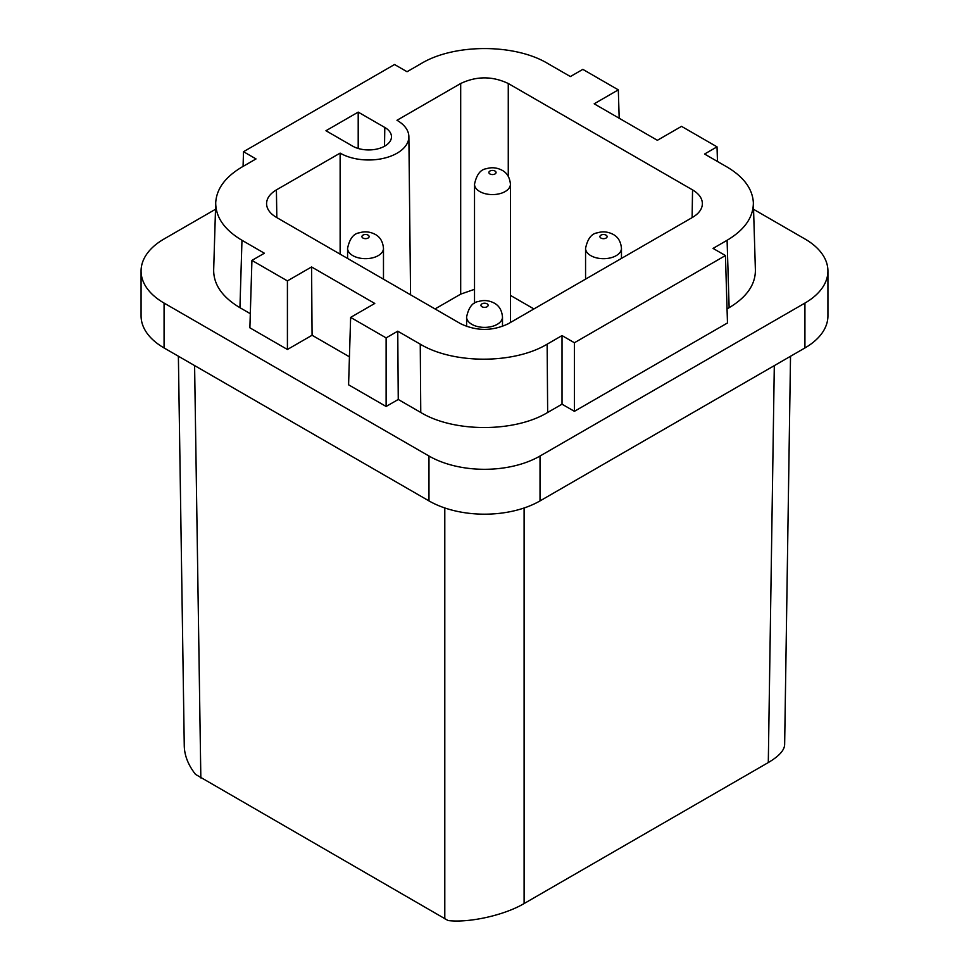 <?xml version="1.0" encoding="UTF-8"?>
<svg xmlns="http://www.w3.org/2000/svg" width="969" height="969" viewBox="0 0 969 969"><rect width="100%" height="100%" fill="white"/><g stroke="black" fill="none" stroke-linecap="round" stroke-linejoin="round"><path stroke-width="1.45" d="M384.802 127.46A22.808 13.166 -0 0 1 391.476 136.932A22.808 13.166 -0 0 1 377.268 148.972A22.808 13.166 -0 0 1 352.559 146.089L325.959 130.73L358.203 112.113L384.802 127.46L384.523 146.246M460.687 83.504L396.975 120.289A40.201 23.208 -0 0 1 408.87 136.629A40.201 23.208 -0 0 1 384.172 158.189A40.201 23.208 -0 0 1 340.252 153.187A40.201 23.208 -0 0 1 340.131 153.114L276.407 189.888C269.915 193.776 266.632 198.403 266.56 203.805C266.778 209.062 270.06 213.58 276.407 217.371L460.687 323.755C476.542 331.253 492.409 331.253 508.265 323.755L692.544 217.371C698.879 213.58 702.174 209.062 702.392 203.805C702.319 198.403 699.037 193.776 692.544 189.888L508.265 83.504C492.409 76.006 476.542 76.006 460.687 83.504L460.687 294.14L474.519 289.319M725.442 255.55L713.051 248.403L727.089 240.288C744.616 229.823 753.361 217.31 753.361 202.763C752.574 188.894 743.817 176.988 727.089 167.031L704.572 154.035L717.024 146.852L681.534 126.358L657.382 140.299L594.179 103.804L618.319 89.863L582.829 69.368L570.378 76.551L547.969 63.627C514.951 43.544 454.122 43.544 421.091 63.627L407.041 71.73L394.54 64.511L243.51 151.709L256.022 158.928L241.971 167.031C225.244 176.988 216.499 188.894 215.712 202.763C215.699 217.31 224.457 229.823 241.971 240.288L264.367 253.224L251.928 260.407L287.418 280.901L311.57 266.959L374.773 303.454L350.633 317.396L386.122 337.89L397.75 331.18L420.255 344.177C453.456 364.174 513.945 364.174 547.146 344.177L562.02 335.589L562.02 404.182L574.411 411.328L727.477 322.956L725.442 255.55L574.411 342.747L562.02 335.589M790.522 356.265L784.648 744.737C784.321 750.394 778.87 756.329 768.296 762.555L524.108 903.544C504.522 915.184 469.25 923.082 448.09 920.55L195.532 774.401C188.277 765.135 184.522 755.675 184.267 746.021L178.381 356.204M243.51 151.709L243.074 166.402M727.053 308.893L729.136 307.694C746.651 297.229 755.408 284.716 755.396 270.169L753.361 202.763M562.02 404.182L547.655 412.467C514.624 432.549 453.795 432.549 420.764 412.467L398.259 399.47L397.75 331.18M350.633 317.396L348.586 384.802L386.122 406.471L398.259 399.47M349.434 356.822L312.079 335.25L311.57 266.959M251.928 260.407L249.881 327.813L287.418 349.482L312.079 335.25M250.317 313.69L239.937 307.694C222.422 297.229 213.665 284.716 213.665 270.169L215.712 202.763M215.506 209.268L164.076 238.968A78.513 45.337 -0 0 0 141.074 271.017A78.513 45.337 -0 0 0 164.076 303.079L428.976 456.024A78.513 45.337 -0 0 0 540.024 456.024L804.924 303.079L804.924 347.956A78.513 45.337 180 0 0 827.926 315.894L827.926 271.017A78.513 45.337 180 0 1 804.924 303.079M753.555 209.304L804.924 238.968A78.513 45.337 180 0 1 827.926 271.017M574.411 342.747L574.411 411.328M287.418 349.482L287.418 280.901M386.122 406.471L386.122 337.89M141.074 271.017L141.074 315.894A78.513 45.337 -0 0 0 164.076 347.956L428.976 500.9A78.513 45.337 -0 0 0 540.024 500.9L804.924 347.956M717.472 161.484L717.024 146.852M618.319 89.863L619.179 118.242M358.203 148.475L358.203 112.113M510.421 295.375L533.919 308.941M435.033 308.941L460.687 294.14M340.131 153.114L340.131 254.157M444.795 918.794L444.795 507.95M524.108 903.544L524.108 507.986M692.12 217.613L692.544 189.888M194.599 365.579L200.837 777.937M378.225 255.634A17.951 10.356 -0 0 0 383.482 248.306C382.864 241.632 380.114 236.993 375.245 234.413C370.037 231.676 364.792 231.131 359.499 232.79C353.6 233.529 349.615 238.701 347.58 248.306A17.951 10.356 -0 0 0 352.837 255.634A17.951 10.356 -0 0 0 378.225 255.634M368.063 235.116A3.585 2.071 -0 0 0 363.411 234.91A3.585 2.071 -0 0 0 362.987 238.047A3.585 2.071 -0 0 0 368.063 238.047A3.585 2.071 -0 0 0 368.063 235.116M606.049 235.14A3.585 2.071 -0 0 0 602.04 234.716A3.585 2.071 -0 0 0 599.92 236.727A3.585 2.071 -0 0 0 600.974 238.071A3.585 2.071 -0 0 0 606.049 238.071A3.585 2.071 -0 0 0 606.049 235.14M585.567 248.33A17.951 10.356 -0 0 0 585.591 248.9A17.951 10.356 -0 0 0 590.824 255.659A17.951 10.356 -0 0 0 616.199 255.659A17.951 10.356 -0 0 0 621.456 248.33C620.838 241.656 618.101 237.017 613.232 234.437C608.023 231.688 602.766 231.155 597.485 232.814C591.574 233.553 587.602 238.725 585.567 248.33L585.567 279.133M774.304 365.64L768.296 762.555M729.136 307.694L727.089 240.288M487.08 303.83A3.585 2.071 -0 0 0 481.641 304.072A3.585 2.071 -0 0 0 482.005 306.761A3.585 2.071 -0 0 0 487.08 306.761A3.585 2.071 -0 0 0 487.08 303.83M466.598 317.02A17.951 10.356 -0 0 0 471.855 324.349A17.951 10.356 -0 0 0 497.23 324.349A17.951 10.356 -0 0 0 502.487 317.02C501.869 310.334 499.132 305.707 494.251 303.115C489.054 300.378 483.797 299.845 478.516 301.504C472.606 302.243 468.633 307.415 466.598 317.02L466.598 326.468M420.255 344.177L420.764 412.467M547.146 344.177L547.655 412.467M540.024 500.9L540.024 456.024M428.976 500.9L428.976 456.024M276.407 189.888L276.831 217.613M164.076 347.956L164.076 303.079M489.939 173.96A3.585 2.071 -0 0 0 492.191 174.565A3.585 2.071 -0 0 0 495.728 173.366A3.585 2.071 -0 0 0 495.014 171.041A3.585 2.071 -0 0 0 489.939 171.041A3.585 2.071 -0 0 0 489.939 173.96M479.776 191.547A17.951 10.356 -0 0 0 491.065 194.551A17.951 10.356 -0 0 0 505.164 191.547A17.951 10.356 -0 0 0 510.421 184.219C509.803 177.545 507.053 172.906 502.184 170.326C496.976 167.589 491.731 167.043 486.45 168.703C480.539 169.442 476.566 174.614 474.519 184.219A17.951 10.356 -0 0 0 479.776 191.547M508.265 83.504L508.265 176.322M241.971 240.288L239.937 307.694M383.482 279.181L383.482 248.306M474.519 303.297L474.519 184.219M510.421 322.52L510.421 184.219M621.456 258.408L621.456 248.33M502.487 326.432L502.487 317.02M347.58 258.457L347.58 248.306M408.87 136.629L410.565 294.818"/></g></svg>
